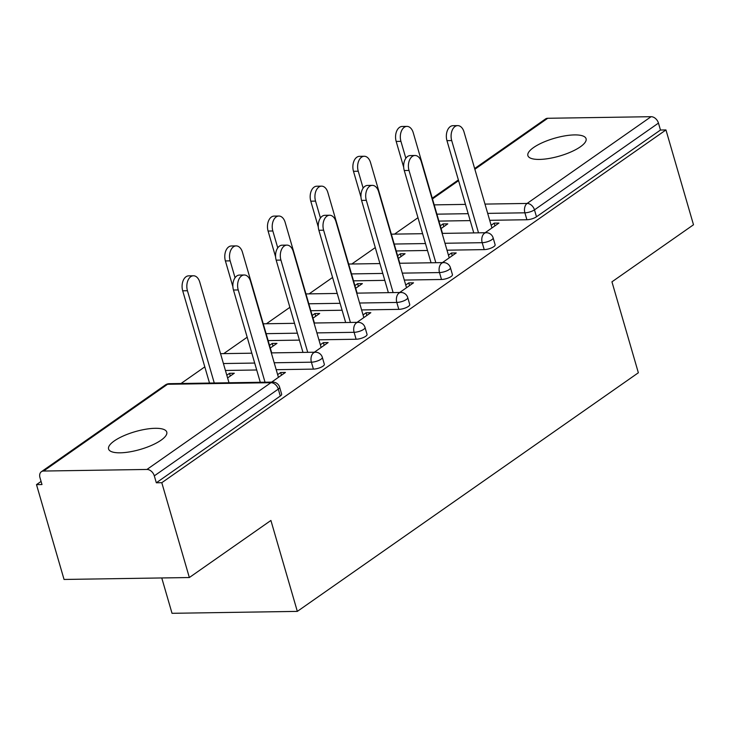 <?xml version="1.0" encoding="UTF-8"?>
<svg xmlns="http://www.w3.org/2000/svg" width="730" height="730" viewBox="0 0 730 730"><rect width="100%" height="100%" fill="white"/><g stroke="black" fill="none" stroke-linecap="round" stroke-linejoin="round"><path stroke-width="1.09" d="M533.603 147.524A30.304 9.253 -16.2 0 0 527.881 155.618A30.304 9.253 -16.2 0 0 548.978 158.483A30.304 9.253 -16.2 0 0 580.359 146.812A30.304 9.253 -16.2 0 0 586.08 138.718A30.304 9.253 -16.2 0 0 564.974 135.853A30.304 9.253 -16.2 0 0 533.603 147.524M114.291 440.92A30.304 9.253 -16.2 0 0 108.578 449.014A30.304 9.253 -16.2 0 0 129.675 451.879A30.304 9.253 -16.2 0 0 161.056 440.199A30.304 9.253 -16.2 0 0 166.768 432.105A30.304 9.253 -16.2 0 0 145.671 429.24A30.304 9.253 -16.2 0 0 114.291 440.92M161.759 577.95L172.025 613.309L297.329 611.384L638.358 372.765L611.941 281.835L693.5 224.767L665.952 129.94L161.795 482.703L189.344 577.53L64.048 579.456L36.5 484.629L41.984 484.547L39.967 477.621A7.099 5.037 -125 0 1 41.373 471.717L165.363 384.965A7.099 5.037 -125 0 1 167.544 384.281L43.563 471.042A7.099 5.037 -125 0 0 41.373 471.717M417.971 217.713L394.519 234.12M375.275 247.589L351.823 263.995M332.579 277.464L309.128 293.871M289.883 307.339L266.423 323.746M247.187 337.214L223.727 353.621M204.802 366.871L181.031 383.496M41.072 481.426L36.5 484.629M146.94 469.454L270.93 382.693A7.099 5.037 -125 0 1 278.294 389.108A7.099 2.172 -16.2 0 0 279.636 387.21L281.643 394.136A7.099 2.172 163.8 0 1 280.302 396.034L278.294 389.108L154.304 475.86A7.099 5.037 -125 0 0 146.94 469.454L43.563 471.042M280.302 396.034L156.32 482.786L161.795 482.703M154.304 475.86L156.32 482.786M474.655 168.539L545.529 118.954A7.099 5.037 55 0 1 547.71 118.278L651.096 116.691A7.099 5.037 55 0 1 658.46 123.096L660.467 130.031L665.952 129.94M297.329 611.384L270.912 520.463L189.344 577.53M271.624 382.109L285.43 372.446L280.685 372.519L281.47 375.22M227.596 377.921L234.284 373.24L229.539 373.313L230.324 376.014M280.685 372.519L277.646 374.645M229.539 373.313L226.811 375.22M484.209 249.614L482.192 242.688A7.099 2.172 163.8 0 0 491.774 239.732A7.099 2.172 -16.2 0 0 493.115 237.834L495.132 244.76A7.099 2.172 163.8 0 1 493.79 246.658A7.099 2.172 163.8 0 1 484.209 249.614L446.997 250.189M427.497 250.481L396.217 250.965M660.467 130.031L536.486 216.783A7.099 2.172 163.8 0 1 526.905 219.739L489.693 220.314M470.193 220.606L438.922 221.09M442.416 262.608L456.213 252.945L451.469 253.018L448.439 255.144M398.388 258.411L405.077 253.73L400.323 253.803L397.604 255.71M398.808 309.365L396.801 302.439A7.099 2.172 163.8 0 0 406.382 299.482A7.099 2.172 -16.2 0 0 407.723 297.584L409.74 304.51A7.099 2.172 163.8 0 1 408.399 306.408A7.099 2.172 163.8 0 1 398.808 309.365L361.605 309.94M342.105 310.241L310.825 310.715M357.025 322.359L370.822 312.695L366.077 312.768L363.047 314.895M312.988 318.161L319.685 313.48L314.931 313.553L312.203 315.46M313.416 369.115L311.4 362.19A7.099 2.172 163.8 0 0 320.99 359.233A7.099 2.172 -16.2 0 0 322.332 357.335L324.339 364.261A7.099 2.172 163.8 0 1 322.998 366.159A7.099 2.172 163.8 0 1 313.416 369.115L276.214 369.69M256.704 369.991L225.433 370.466M270.292 348.046L276.98 343.365L272.235 343.438L269.507 345.345M314.329 352.234L328.126 342.571L323.381 342.644L320.351 344.77M356.112 339.24L354.105 332.314A7.099 2.172 163.8 0 0 363.686 329.358A7.099 2.172 -16.2 0 0 365.027 327.46L367.044 334.386A7.099 2.172 163.8 0 1 365.703 336.284A7.099 2.172 163.8 0 1 356.112 339.24L318.91 339.815M299.4 340.116L268.129 340.591M355.683 288.286L362.381 283.605L357.627 283.678L354.908 285.585M399.721 292.484L413.518 282.82L408.773 282.893L405.743 285.019M441.504 279.49L439.496 272.564A7.099 2.172 163.8 0 0 449.078 269.607A7.099 2.172 -16.2 0 0 450.419 267.709L452.436 274.635A7.099 2.172 163.8 0 1 451.094 276.533A7.099 2.172 163.8 0 1 441.504 279.49L404.301 280.065M384.801 280.366L353.521 280.84M441.084 228.536L447.773 223.855L443.019 223.928L440.299 225.835M485.112 232.733L498.918 223.07L494.164 223.143L491.135 225.269M323.381 342.644L324.166 345.345M272.235 343.438L273.02 346.13M366.077 312.768L366.862 315.47M314.931 313.553L315.716 316.254M408.773 282.893L409.557 285.594M357.627 283.678L358.412 286.379M451.469 253.018L452.253 255.719M400.323 253.803L401.108 256.504M494.164 223.143L494.949 225.844M443.019 223.928L443.803 226.629M278.431 377.346L250.545 281.333A10.649 6.78 89.1 0 0 244.221 274.991A10.649 6.78 89.1 0 0 238.226 289.956L233.472 290.029A10.649 6.78 -90.9 0 1 239.467 275.064L244.221 274.991M260.281 382.283L233.472 290.029M265.026 382.21L238.226 289.956M187.446 290.732L182.701 290.805A10.649 6.78 -90.9 0 1 188.696 275.849L193.441 275.776A10.649 6.78 89.1 0 0 187.446 290.732L214.255 382.985M229.001 382.766L199.764 282.118A10.649 6.78 89.1 0 0 193.441 275.776M182.701 290.805L209.501 383.058M321.136 347.471L293.241 251.458A10.649 6.78 89.1 0 0 286.917 245.116A10.649 6.78 89.1 0 0 280.922 260.081L276.177 260.154A10.649 6.78 -90.9 0 1 282.163 245.189L286.917 245.116M302.977 352.407L276.177 260.154M307.722 352.334L280.922 260.081M363.832 317.596L335.937 221.582A10.649 6.78 89.1 0 0 329.613 215.24A10.649 6.78 89.1 0 0 323.618 230.206L318.873 230.279A10.649 6.78 -90.9 0 1 324.868 215.314L329.613 215.24M345.673 322.532L318.873 230.279M350.418 322.459L323.618 230.206M406.528 287.72L378.633 191.707A10.649 6.78 89.1 0 0 372.309 185.365A10.649 6.78 89.1 0 0 366.314 200.33L361.569 200.403A10.649 6.78 -90.9 0 1 367.564 185.438L372.309 185.365M388.369 292.657L361.569 200.403M393.114 292.584L366.314 200.33M449.224 257.845L421.329 161.832A10.649 6.78 89.1 0 0 415.005 155.49A10.649 6.78 89.1 0 0 409.01 170.446L404.265 170.519A10.649 6.78 -90.9 0 1 410.26 155.563L415.005 155.49M431.065 262.782L404.265 170.519M435.819 262.709L409.01 170.446M491.92 227.97L464.024 131.957A10.649 6.78 89.1 0 0 457.701 125.615A10.649 6.78 89.1 0 0 451.706 140.571L446.961 140.644A10.649 6.78 -90.9 0 1 452.956 125.688L457.701 125.615M473.761 232.906L446.961 140.644M478.515 232.833L451.706 140.571M230.142 260.856L225.397 260.929A10.649 6.78 -90.9 0 1 231.392 245.974L236.137 245.901A10.649 6.78 89.1 0 0 230.142 260.856L235.06 277.756M271.706 352.882L242.46 252.242A10.649 6.78 89.1 0 0 236.137 245.901M225.397 260.929L232.897 286.762M272.837 230.981L268.093 231.054A10.649 6.78 -90.9 0 1 274.088 216.098L278.833 216.025A10.649 6.78 89.1 0 0 272.837 230.981L277.756 247.881M314.402 323.007L285.156 222.367A10.649 6.78 89.1 0 0 278.833 216.025M268.093 231.054L275.593 256.887M315.543 201.106L310.788 201.179A10.649 6.78 -90.9 0 1 316.784 186.214L321.529 186.141A10.649 6.78 89.1 0 0 315.543 201.106L320.452 218.005M357.098 293.132L327.852 192.492A10.649 6.78 89.1 0 0 321.529 186.141M310.788 201.179L318.289 227.012M358.238 171.231L353.484 171.304A10.649 6.78 -90.9 0 1 359.479 156.339L364.233 156.266A10.649 6.78 89.1 0 0 358.238 171.231L363.148 188.13M399.794 263.256L370.548 162.617A10.649 6.78 89.1 0 0 364.233 156.266M353.484 171.304L360.994 197.136M400.934 141.355L396.18 141.428A10.649 6.78 -90.9 0 1 402.175 126.463L406.929 126.39A10.649 6.78 89.1 0 0 400.934 141.355L405.844 158.255M442.49 233.381L413.253 132.741A10.649 6.78 89.1 0 0 406.929 126.39M396.18 141.428L403.69 167.261M279.636 387.21A7.099 7.099 0 0 0 272.701 382.091A7.099 4.517 -90.9 0 0 270.93 382.693L167.544 384.281A7.099 4.517 -90.9 0 1 169.323 383.679A7.099 7.099 0 0 0 165.363 384.965M547.71 118.278L474.865 169.25M458.577 180.648L432.47 198.907M434.204 204.875L465.475 204.391M484.985 204.09L527.106 203.442L651.096 116.691M658.46 123.096L534.47 209.857L536.486 216.783M526.905 219.739L524.888 212.813A7.099 4.517 89.1 0 1 527.106 203.442A7.099 5.037 55 0 1 534.47 209.857A7.099 2.172 163.8 0 1 524.888 212.813L487.686 213.379M322.332 357.335A7.099 7.099 0 0 0 315.397 352.216A7.099 4.517 -90.9 0 0 313.626 352.818A7.099 4.517 89.1 0 0 311.4 362.19L274.197 362.764M254.697 363.056L223.416 363.54M365.027 327.46A7.099 7.099 0 0 0 358.101 322.341A7.099 4.517 -90.9 0 0 356.322 322.943A7.099 4.517 89.1 0 0 354.105 332.314L316.893 332.889M297.393 333.181L266.121 333.665M407.723 297.584A7.099 7.099 0 0 0 400.797 292.465A7.099 4.517 -90.9 0 0 399.018 293.068A7.099 4.517 89.1 0 0 396.801 302.439L359.589 303.014M340.089 303.306L308.817 303.79M450.419 267.709A7.099 7.099 0 0 0 443.493 262.59A7.099 4.517 -90.9 0 0 441.714 263.192A7.099 4.517 89.1 0 0 439.496 272.564L402.285 273.13M382.785 273.431L351.513 273.914M493.115 237.834A7.099 7.099 0 0 0 486.189 232.715A7.099 4.517 -90.9 0 0 484.41 233.317A7.099 4.517 89.1 0 0 482.192 242.688L444.99 243.254M425.48 243.555L394.209 244.039M468.176 213.68L436.905 214.164M432.269 198.204L458.376 179.936M272.701 382.091L169.323 383.679M315.397 352.216L271.332 352.891M251.832 353.192L220.551 353.676M358.101 322.341L314.028 323.016M294.528 323.317L263.247 323.801M400.797 292.465L356.724 293.141M337.224 293.442L305.943 293.925M443.493 262.59L399.42 263.265M379.919 263.566L348.648 264.05M486.189 232.715L442.115 233.39M422.615 233.691L391.344 234.166"/></g></svg>
